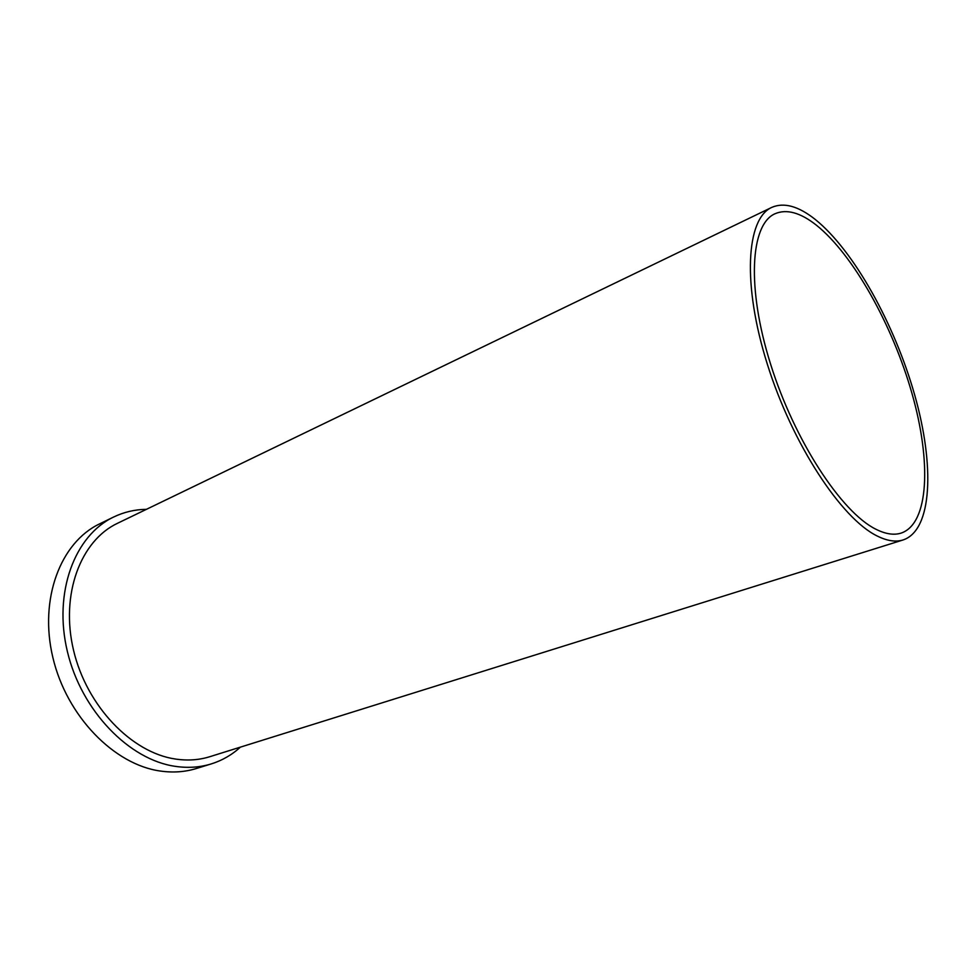 <?xml version="1.0" encoding="UTF-8"?>
<svg xmlns="http://www.w3.org/2000/svg" width="977" height="977" viewBox="0 0 977 977"><rect width="100%" height="100%" fill="white"/><g stroke="black" fill="none" stroke-linecap="round" stroke-linejoin="round"><path stroke-width="1.47" d="M240.415 747.124C231.903 754.891 222.17 760.485 211.215 763.929C199.967 767.385 188.048 768.203 175.445 766.371C129.245 759.959 81.433 710.877 67.401 651.598C53.1 592.331 74.777 535.408 113.625 517.028C123.969 512.046 134.899 509.481 146.428 509.335M211.215 763.929L196.279 768.533C185.007 772.001 173.076 772.844 160.484 771.061C114.297 764.832 66.692 716.336 52.88 657.594C38.799 598.877 60.659 542.308 99.581 523.892L113.625 517.028M875.771 529.168C841.331 512.168 794.435 440.542 770.56 364.055C746.477 287.531 750.409 224.539 774.92 213.78C786.57 208.748 800.419 212.571 816.454 225.235C853.397 254.789 892.648 325.426 912.042 393.67C931.46 461.791 929.078 523.648 901.136 533.1C893.931 535.384 885.467 534.077 875.771 529.168M903.175 539.927L209.847 756.687C199.027 760.069 187.535 760.851 175.396 759.031C131.663 752.742 86.66 706.188 73.531 650.206C60.171 594.248 80.725 540.513 117.582 523.257L771.732 207.405C783.981 202.092 798.514 206.135 815.331 219.52C853.849 250.527 894.553 323.985 914.667 394.903C934.806 465.675 932.363 530.12 903.175 539.927C895.75 542.259 887.055 540.94 877.102 535.958C841.319 518.555 792.323 444.034 767.336 364.201C742.129 284.319 746.257 218.64 771.732 207.405"/></g></svg>
